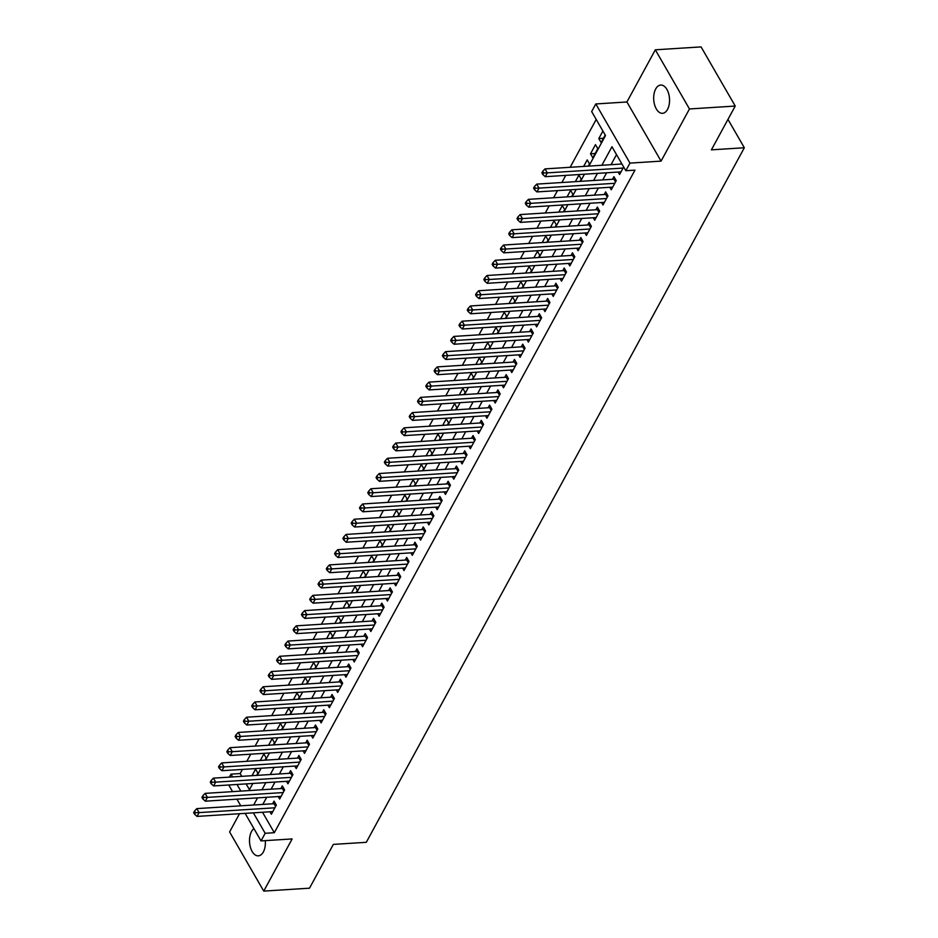 <?xml version="1.0" encoding="UTF-8"?>
<svg xmlns="http://www.w3.org/2000/svg" width="938" height="938" viewBox="0 0 938 938"><rect width="100%" height="100%" fill="white"/><g stroke="black" fill="none" stroke-linecap="round" stroke-linejoin="round"><path stroke-width="1.41" d="M655.709 88.946A14.152 7.903 -93.6 0 0 654.56 104.669A14.152 7.903 -93.6 0 0 662.509 113.31A14.152 7.903 -93.6 0 0 667.516 109.418A14.152 7.903 -93.6 0 0 668.677 93.706A14.152 7.903 -93.6 0 0 660.715 85.065A14.152 7.903 -93.6 0 0 655.709 88.946M253.928 828.606A14.152 7.903 -93.6 0 0 251.536 831.49A14.152 7.903 -93.6 0 0 250.387 847.202A14.152 7.903 -93.6 0 0 258.349 855.843A14.152 7.903 -93.6 0 0 263.355 851.95A14.152 7.903 -93.6 0 0 265.29 840.636M588.876 166.096L605.502 135.553L591.655 111.563L595.806 103.954L629.961 163.106L625.81 170.716L611.963 146.738L601.879 165.276M626.924 101.972L661.067 161.125L689.465 108.96L735.228 106.053L701.073 46.9L655.322 49.808L626.924 101.972L595.806 103.954M239.518 813.715L229.599 831.947L263.742 891.1L292.14 838.935L261.022 840.905L245.123 813.363M229.388 777.133L231.018 774.143L232.624 776.922M242.426 769.418L240.175 773.557L231.018 774.143M596.205 119.443L570.163 167.281M565.755 175.383L561.874 182.511M557.465 190.613L553.584 197.742M549.176 205.844L545.295 212.985M540.886 221.075L537.005 228.215M532.596 236.306L528.715 243.446M524.307 251.536L520.426 258.677M516.017 266.779L512.136 273.908M507.728 282.01L503.847 289.139M499.438 297.24L495.557 304.369M491.149 312.471L487.268 319.6M482.859 327.702L478.978 334.831M474.569 342.933L470.677 350.062M466.268 358.164L462.387 365.292M457.979 373.394L454.098 380.523M449.689 388.625L445.808 395.754M441.399 403.856L437.518 410.985M433.11 419.087L429.229 426.227M424.82 434.317L420.939 441.458M416.531 449.548L412.65 456.689M408.241 464.779L404.36 471.92M399.951 480.022L396.071 487.15M391.662 495.252L387.781 502.381M383.372 510.483L379.48 517.612M375.071 525.714L371.19 532.843M366.781 540.945L362.9 548.073M358.492 556.175L354.611 563.304M350.202 571.406L346.321 578.535M341.913 586.637L338.032 593.766M333.623 601.868L329.742 608.996M325.334 617.098L321.453 624.227M317.044 632.329L313.163 639.458M308.754 647.56L304.873 654.701M300.465 662.791L296.584 669.931M292.175 678.022L288.283 685.162M283.874 693.252L279.993 700.393M275.584 708.495L271.703 715.624M267.295 723.726L263.414 730.854M259.005 738.956L255.124 746.085M250.716 754.187L246.835 761.316M689.465 108.96L655.322 49.808M735.228 106.053L711.391 149.846L744.338 147.747L366.289 842.312L333.342 844.399L309.505 888.192L263.742 891.1M618.13 172.053L619.572 174.538L623.664 166.999M609.841 187.283L611.271 189.769L616.254 180.635L613.944 176.637L612.491 179.299M601.551 202.526L602.982 205L607.965 195.866L605.655 191.868L604.201 194.529M593.262 217.757L594.692 220.231L599.663 211.097L597.365 207.099L595.911 209.76M584.972 232.987L586.402 235.461L591.374 226.328L589.076 222.329L587.622 224.991M576.682 248.218L578.113 250.692L583.084 241.558L580.786 237.56L579.332 240.222M568.393 263.449L569.823 265.935L574.795 256.789L572.485 252.791L571.043 255.464M560.103 278.68L561.534 281.166L566.505 272.02L564.195 268.022L562.753 270.695M551.814 293.911L553.244 296.396L558.216 287.251L555.906 283.253L554.464 285.926M543.512 309.141L544.955 311.627L549.926 302.482L547.616 298.483L546.162 301.157M535.223 324.372L536.665 326.858L541.636 317.712L539.327 313.714L537.873 316.387M526.933 339.603L528.375 342.089L533.347 332.943L531.037 328.957L529.583 331.618M518.644 354.834L520.074 357.319L525.057 348.174L522.747 344.187L521.294 346.849M510.354 370.064L511.785 372.55L516.768 363.416L514.458 359.418L513.004 362.08M502.065 385.295L503.495 387.781L508.478 378.647L506.168 374.649L504.714 377.311M493.775 400.526L495.205 403.012L500.177 393.878L497.879 389.88L496.425 392.541M485.485 415.769L486.916 418.242L491.887 409.109L489.589 405.11L488.135 407.772M477.196 430.999L478.626 433.473L483.598 424.339L481.288 420.341L479.846 423.003M468.906 446.23L470.337 448.704L475.308 439.57L472.998 435.572L471.556 438.234M460.617 461.461L462.047 463.935L467.018 454.801L464.709 450.803L463.266 453.464M452.327 476.692L453.758 479.166L458.729 470.032L456.419 466.034L454.965 468.707M444.026 491.922L445.468 494.408L450.439 485.263L448.13 481.264L446.676 483.938M435.736 507.153L437.178 509.639L442.15 500.493L439.84 496.495L438.386 499.168M427.447 522.384L428.877 524.87L433.86 515.724L431.55 511.726L430.096 514.399M419.157 537.615L420.587 540.1L425.571 530.955L423.261 526.957L421.807 529.63M410.867 552.845L412.298 555.331L417.281 546.186L414.971 542.199L413.517 544.861M402.578 568.076L404.008 570.562L408.98 561.416L406.682 557.43L405.228 560.092M394.288 583.307L395.719 585.793L400.69 576.659L398.392 572.661L396.938 575.322M385.999 598.538L387.429 601.024L392.401 591.89L390.091 587.892L388.649 590.553M377.709 613.769L379.14 616.254L384.111 607.12L381.801 603.122L380.359 605.784M369.42 628.999L370.85 631.485L375.821 622.351L373.512 618.353L372.069 621.015M361.13 644.242L362.56 646.716L367.532 637.582L365.222 633.584L363.768 636.245M352.829 659.473L354.271 661.947L359.242 652.813L356.932 648.815L355.479 651.476M344.539 674.703L345.981 677.177L350.953 668.044L348.643 664.045L347.189 666.707M336.25 689.934L337.692 692.408L342.663 683.274L340.353 679.276L338.899 681.938M327.96 705.165L329.39 707.651L334.374 698.505L332.064 694.507L330.61 697.18M319.67 720.396L321.101 722.881L326.084 713.736L323.774 709.738L322.32 712.411M311.381 735.627L312.811 738.112L317.783 728.967L315.485 724.968L314.031 727.642M303.091 750.857L304.522 753.343L309.493 744.197L307.195 740.199L305.741 742.873M294.802 766.088L296.232 768.574L301.204 759.428L298.905 755.442L297.452 758.103M286.512 781.319L287.943 783.805L292.914 774.659L290.604 770.673L289.162 773.334M278.223 796.55L279.653 799.035L284.624 789.902L282.315 785.903L280.872 788.565M256.649 775.398L257.88 773.158L255.57 769.16L252.005 775.691M264.95 760.167L266.169 757.927L263.859 753.929L260.307 760.46M273.239 744.936L274.459 742.685L272.149 738.698L268.596 745.229M281.529 729.705L282.748 727.454L280.439 723.468L276.886 729.999M289.819 714.475L291.038 712.223L288.728 708.225L285.175 714.768M298.108 699.244L299.328 696.993L297.018 692.994L293.465 699.537M306.398 684.013L307.617 681.762L305.307 677.764L301.755 684.306M314.687 668.782L315.907 666.531L313.597 662.533L310.044 669.075M322.977 653.54L324.196 651.3L321.898 647.302L318.334 653.845M331.266 638.309L332.486 636.07L330.188 632.071L326.623 638.614M339.556 623.078L340.787 620.839L338.477 616.841L334.913 623.371M347.846 607.847L349.077 605.608L346.767 601.61L343.202 608.141M356.147 592.617L357.366 590.377L355.056 586.379L351.504 592.91M364.436 577.386L365.656 575.146L363.346 571.148L359.793 577.679M372.726 562.155L373.945 559.916L371.636 555.917L368.083 562.448M381.016 546.924L382.235 544.685L379.925 540.687L376.373 547.217M389.305 531.694L390.525 529.454L388.215 525.456L384.662 531.987M397.595 516.463L398.814 514.212L396.504 510.225L392.952 516.756M405.884 501.232L407.104 498.981L404.794 494.994L401.241 501.525M414.174 486.001L415.393 483.75L413.095 479.752L409.531 486.294M422.463 470.77L423.683 468.519L421.385 464.521L417.82 471.064M430.753 455.54L431.972 453.289L429.674 449.29L426.11 455.833M439.043 440.297L440.274 438.058L437.964 434.06L434.4 440.602M447.344 425.066L448.563 422.827L446.254 418.829L442.689 425.371M455.634 409.836L456.853 407.596L454.543 403.598L450.99 410.129M463.923 394.605L465.142 392.365L462.833 388.367L459.28 394.898M472.213 379.374L473.432 377.135L471.122 373.136L467.57 379.667M480.502 364.143L481.722 361.904L479.412 357.906L475.859 364.436M488.792 348.913L490.011 346.673L487.701 342.675L484.149 349.206M497.081 333.682L498.301 331.442L495.991 327.444L492.438 333.975M505.371 318.451L506.59 316.212L504.281 312.213L500.728 318.744M513.661 303.22L514.88 300.969L512.582 296.983L509.017 303.513M521.95 287.989L523.17 285.738L520.871 281.752L517.307 288.283M530.24 272.759L531.471 270.507L529.161 266.509L525.597 273.052M538.529 257.528L539.76 255.277L537.451 251.278L533.886 257.821M546.831 242.297L548.05 240.046L545.74 236.048L542.187 242.59M555.12 227.055L556.34 224.815L554.03 220.817L550.477 227.359M563.41 211.824L564.629 209.584L562.319 205.586L558.767 212.129M571.699 196.593L572.919 194.354L570.609 190.355L567.056 196.898M579.989 181.362L581.208 179.123L578.898 175.125L575.346 181.655M588.278 166.132L589.498 163.892L587.188 159.894L583.635 166.425M595.149 153.504L590.506 153.797L595.478 144.663L597.787 148.661L592.816 157.795L590.506 153.797M240.175 773.557L241.781 776.347M246.131 783.887L249.473 789.667M602.9 131.039L598.796 138.566L601.106 142.564L605.209 135.025M262.511 812.249L274.318 832.71L634.967 170.141L625.81 170.716M616.512 154.618L611.037 164.689M606.628 172.791L602.735 179.92M598.327 188.022L594.446 195.151M590.037 203.253L586.156 210.382M581.748 218.484L577.867 225.612M573.458 233.714L569.577 240.843M565.168 248.945L561.287 256.074M556.879 264.176L552.998 271.305M548.589 279.407L544.708 286.547M540.3 294.638L536.419 301.778M532.01 309.868L528.129 317.009M523.721 325.099L519.84 332.24M515.431 340.342L511.538 347.47M507.13 355.572L503.249 362.701M498.84 370.803L494.959 377.932M490.551 386.034L486.67 393.163M482.261 401.265L478.38 408.393M473.971 416.495L470.09 423.624M465.682 431.726L461.801 438.855M457.392 446.957L453.511 454.086M449.103 462.188L445.222 469.317M440.813 477.419L436.932 484.547M432.524 492.649L428.643 499.778M424.234 507.88L420.353 515.021M415.944 523.111L412.052 530.251M407.643 538.342L403.762 545.482M399.354 553.572L395.473 560.713M391.064 568.815L387.183 575.944M382.774 584.046L378.893 591.175M374.485 599.276L370.604 606.405M366.195 614.507L362.314 621.636M357.906 629.738L354.025 636.867M349.616 644.969L345.735 652.098M341.326 660.2L337.446 667.328M333.037 675.43L329.156 682.559M324.747 690.661L320.855 697.79M316.446 705.892L312.565 713.021M308.156 721.123L304.275 728.263M299.867 736.353L295.986 743.494M291.577 751.584L287.696 758.725M283.288 766.815L279.407 773.956M274.998 782.058L271.117 789.186M266.709 797.288L262.828 804.417M269.933 811.78L271.363 814.266L276.335 805.132L274.025 801.134L272.583 803.796M621.355 163.013L620.78 164.068M744.338 147.747L727.958 119.396M661.067 161.125L629.961 163.106M274.318 832.71L265.173 833.296L261.022 840.905M248.969 790.593L252.85 783.465M257.258 775.363L261.139 768.222M265.548 760.132L269.429 752.991M273.837 744.901L277.718 737.76M282.127 729.67L286.008 722.53M290.417 714.428L294.298 707.299M298.706 699.197L302.587 692.068M306.996 683.966L310.877 676.837M315.285 668.735L319.166 661.607M323.575 653.505L327.456 646.376M331.864 638.274L335.757 631.145M340.166 623.043L344.047 615.914M348.455 607.812L352.336 600.683M356.745 592.582L360.626 585.453M365.034 577.351L368.915 570.222M373.324 562.12L377.205 554.979M381.614 546.889L385.495 539.749M389.903 531.658L393.784 524.518M398.193 516.428L402.074 509.287M406.482 501.185L410.363 494.056M414.772 485.954L418.653 478.826M423.061 470.724L426.942 463.595M431.351 455.493L435.244 448.364M439.652 440.262L443.533 433.133M447.942 425.031L451.823 417.902M456.231 409.8L460.112 402.672M464.521 394.57L468.402 387.441M472.811 379.339L476.692 372.21M481.1 364.108L484.981 356.979M489.39 348.877L493.271 341.749M497.679 333.647L501.56 326.506M505.969 318.416L509.85 311.275M514.259 303.185L518.139 296.045M522.548 287.954L526.441 280.814M530.849 272.712L534.73 265.583M539.139 257.481L543.02 250.352M547.429 242.25L551.31 235.121M555.718 227.019L559.599 219.891M564.008 211.789L567.889 204.66M572.297 196.558L576.178 189.429M580.587 181.327L584.468 174.198M236.986 784.461L240.82 791.109M240.761 805.812L236.927 799.176M232.577 791.637L228.743 784.989M253.366 812.836L265.173 833.296M597.471 173.366L593.59 180.506M589.181 188.597L585.3 195.737M580.892 203.827L577.011 210.968M572.602 219.07L568.721 226.199M564.313 234.301L560.432 241.429M556.023 249.531L552.142 256.66M547.733 264.762L543.841 271.891M539.432 279.993L535.551 287.122M531.143 295.224L527.262 302.353M522.853 310.455L518.972 317.583M514.563 325.685L510.682 332.814M506.274 340.916L502.393 348.045M497.984 356.147L494.103 363.276M489.695 371.378L485.814 378.518M481.405 386.608L477.524 393.749M473.115 401.839L469.235 408.98M464.826 417.07L460.945 424.211M456.536 432.312L452.644 439.441M448.235 447.543L444.354 454.672M439.945 462.774L436.064 469.903M431.656 478.005L427.775 485.134M423.366 493.236L419.485 500.364M415.077 508.466L411.196 515.595M406.787 523.697L402.906 530.826M398.498 538.928L394.617 546.057M390.208 554.159L386.327 561.287M381.918 569.389L378.037 576.518M373.629 584.62L369.748 591.749M365.339 599.851L361.447 606.992M357.038 615.082L353.157 622.222M348.748 630.313L344.867 637.453M340.459 645.543L336.578 652.684M332.169 660.786L328.288 667.915M323.88 676.017L319.999 683.145M315.59 691.247L311.709 698.376M307.301 706.478L303.42 713.607M299.011 721.709L295.13 728.838M290.721 736.94L286.84 744.069M282.432 752.17L278.551 759.299M274.142 767.401L270.261 774.53M265.853 782.632L261.96 789.761M257.551 797.863L253.67 804.992M603.439 138.273L598.796 138.566M275.62 806.446L274.037 803.702L196.804 808.615L199.114 812.601L274.881 807.794M195.421 812.695L194.494 811.1L193.662 812.625L194.588 814.219L195.421 812.695L199.114 812.601L197.039 816.412L272.817 811.605M274.037 803.702A2.216 1.219 150 0 0 274.787 803.549L275.315 803.374M196.804 808.615L194.494 811.1M194.588 814.219L197.039 816.412M283.909 791.203L282.326 788.471L205.094 793.372L207.404 797.37L283.17 792.563M203.71 797.464L202.784 795.87L201.951 797.394L202.878 798.988L203.71 797.464L207.404 797.37L205.328 801.181L281.107 796.374M282.326 788.471A2.216 1.219 150 0 0 283.077 788.319L283.616 788.143M205.094 793.372L202.784 795.87M202.878 798.988L205.328 801.181M292.199 775.972L290.628 773.24L213.383 778.141L215.693 782.14L291.46 777.332M212 782.233L211.073 780.639L210.241 782.163L211.167 783.758L212 782.233L215.693 782.14L213.618 785.95L289.396 781.143M290.628 773.24A2.216 1.219 150 0 0 291.366 773.088L291.906 772.9M213.383 778.141L211.073 780.639M211.167 783.758L213.618 785.95M300.488 760.741L298.917 758.01L221.673 762.911L223.983 766.909L299.761 762.102M220.289 767.003L219.363 765.408L218.531 766.932L219.457 768.527L220.289 767.003L223.983 766.909L221.907 770.719L297.686 765.9M298.917 758.01A2.216 1.219 150 0 0 299.656 757.857L300.195 757.67M221.673 762.911L219.363 765.408M219.457 768.527L221.907 770.719M308.778 745.511L307.207 742.779L229.962 747.68L232.272 751.678L308.051 746.871M228.579 751.772L227.653 750.177L226.832 751.701L227.746 753.296L228.579 751.772L232.272 751.678L230.197 755.489L305.976 750.67M307.207 742.779A2.216 1.219 150 0 0 307.945 742.626L308.485 742.439M229.962 747.68L227.653 750.177M227.746 753.296L230.197 755.489M317.079 730.28L315.496 727.548L238.252 732.449L240.562 736.447L316.341 731.64M236.868 736.541L235.942 734.946L235.121 736.471L236.036 738.065L236.868 736.541L240.562 736.447L238.487 740.258L314.265 735.439M315.496 727.548A2.216 1.219 150 0 0 316.235 727.396L316.774 727.208M238.252 732.449L235.942 734.946M236.036 738.065L238.487 740.258M325.369 715.049L323.786 712.317L246.542 717.218L248.851 721.216L324.63 716.409M245.158 721.31L244.232 719.716L243.411 721.24L244.326 722.835L245.158 721.31L248.851 721.216L246.776 725.027L322.555 720.208M323.786 712.317A2.216 1.219 150 0 0 324.525 712.165L325.064 711.977M246.542 717.218L244.232 719.716M244.326 722.835L246.776 725.027M333.658 699.818L332.075 697.086L254.831 701.987L257.141 705.986L332.92 701.167M253.448 706.08L252.533 704.485L251.701 706.009L252.627 707.604L253.448 706.08L257.141 705.986L255.066 709.796L330.844 704.977M332.075 697.086A2.216 1.219 150 0 0 332.814 696.934L333.353 696.746M254.831 701.987L252.533 704.485M252.627 707.604L255.066 709.796M341.948 684.588L340.365 681.856L263.132 686.757L265.431 690.755L341.209 685.936M261.737 690.849L260.823 689.254L259.99 690.767L260.916 692.373L261.737 690.849L265.431 690.755L263.367 694.566L339.134 689.747M340.365 681.856A2.216 1.219 150 0 0 341.104 681.692L341.643 681.516M263.132 686.757L260.823 689.254M260.916 692.373L263.367 694.566M350.237 669.357L348.655 666.613L271.422 671.526L273.72 675.524L349.499 670.705M270.027 675.618L269.112 674.023L268.28 675.536L269.206 677.142L270.027 675.618L273.72 675.524L271.657 679.335L347.423 674.516M348.655 666.613A2.216 1.219 150 0 0 349.405 666.461L349.933 666.285M271.422 671.526L269.112 674.023M269.206 677.142L271.657 679.335M358.527 654.126L356.944 651.382L279.712 656.295L282.021 660.293L357.788 655.474M278.328 660.387L277.402 658.781L276.569 660.305L277.496 661.911L278.328 660.387L282.021 660.293L279.946 664.092L355.713 659.285M356.944 651.382A2.216 1.219 150 0 0 357.695 651.23L358.222 651.054M279.712 656.295L277.402 658.781M277.496 661.911L279.946 664.092M366.817 638.895L365.234 636.152L288.001 641.064L290.311 645.063L366.078 640.244M286.618 645.156L285.691 643.55L284.859 645.074L285.785 646.681L286.618 645.156L290.311 645.063L288.236 648.861L364.014 644.054M365.234 636.152A2.216 1.219 150 0 0 365.984 635.999L366.512 635.823M288.001 641.064L285.691 643.55M285.785 646.681L288.236 648.861M375.106 623.664L373.523 620.921L296.291 625.834L298.601 629.832L374.368 625.013M294.907 629.926L293.981 628.319L293.148 629.844L294.075 631.45L294.907 629.926L298.601 629.832L296.525 633.631L372.304 628.823M373.523 620.921A2.216 1.219 150 0 0 374.274 620.768L374.813 620.593M296.291 625.834L293.981 628.319M294.075 631.45L296.525 633.631M383.396 608.434L381.825 605.69L304.58 610.603L306.89 614.601L382.657 609.782M303.197 614.695L302.271 613.089L301.438 614.613L302.364 616.207L303.197 614.695L306.89 614.601L304.815 618.4L380.594 613.593M381.825 605.69A2.216 1.219 150 0 0 382.563 605.538L383.103 605.362M304.58 610.603L302.271 613.089M302.364 616.207L304.815 618.4M391.685 593.203L390.114 590.459L312.87 595.372L315.18 599.359L390.958 594.551M311.486 599.464L310.56 597.858L309.728 599.382L310.654 600.977L311.486 599.464L315.18 599.359L313.104 603.169L388.883 598.362M390.114 590.459A2.216 1.219 150 0 0 390.853 590.307L391.392 590.131M312.87 595.372L310.56 597.858M310.654 600.977L313.104 603.169M399.975 577.96L398.404 575.229L321.159 580.141L323.469 584.128L399.248 579.321M319.776 584.222L318.85 582.627L318.029 584.151L318.943 585.746L319.776 584.222L323.469 584.128L321.394 587.938L397.173 583.131M398.404 575.229A2.216 1.219 150 0 0 399.142 575.076L399.682 574.9M321.159 580.141L318.85 582.627M318.943 585.746L321.394 587.938M408.276 562.73L406.693 559.998L329.449 564.899L331.759 568.897L407.538 564.09M328.066 568.991L327.139 567.396L326.318 568.92L327.233 570.515L328.066 568.991L331.759 568.897L329.684 572.708L405.462 567.9M406.693 559.998A2.216 1.219 150 0 0 407.432 559.845L407.971 559.669M329.449 564.899L327.139 567.396M327.233 570.515L329.684 572.708M416.566 547.499L414.983 544.767L337.739 549.668L340.048 553.666L415.827 548.859M336.355 553.76L335.429 552.165L334.608 553.69L335.523 555.284L336.355 553.76L340.048 553.666L337.973 557.477L413.752 552.67M414.983 544.767A2.216 1.219 150 0 0 415.722 544.615L416.261 544.427M337.739 549.668L335.429 552.165M335.523 555.284L337.973 557.477M424.855 532.268L423.273 529.536L346.028 534.437L348.338 538.435L424.117 533.628M344.645 538.529L343.718 536.935L342.898 538.459L343.824 540.054L344.645 538.529L348.338 538.435L346.263 542.246L422.041 537.427M423.273 529.536A2.216 1.219 150 0 0 424.011 529.384L424.551 529.196M346.028 534.437L343.718 536.935M343.824 540.054L346.263 542.246M433.145 517.037L431.562 514.305L354.329 519.206L356.628 523.205L432.406 518.397M352.934 523.298L352.02 521.704L351.187 523.228L352.113 524.823L352.934 523.298L356.628 523.205L354.564 527.015L430.331 522.196M431.562 514.305A2.216 1.219 150 0 0 432.301 514.153L432.84 513.965M354.329 519.206L352.02 521.704M352.113 524.823L354.564 527.015M441.435 501.807L439.852 499.075L362.619 503.976L364.917 507.974L440.696 503.167M361.224 508.068L360.309 506.473L359.477 507.997L360.403 509.592L361.224 508.068L364.917 507.974L362.854 511.785L438.621 506.966M439.852 499.075A2.216 1.219 150 0 0 440.602 498.922L441.13 498.735M362.619 503.976L360.309 506.473M360.403 509.592L362.854 511.785M449.724 486.576L448.141 483.844L370.909 488.745L373.207 492.743L448.985 487.924M369.513 492.837L368.599 491.242L367.766 492.767L368.693 494.361L369.513 492.837L373.207 492.743L371.143 496.554L446.91 491.735M448.141 483.844A2.216 1.219 150 0 0 448.892 483.691L449.419 483.504M370.909 488.745L368.599 491.242M368.693 494.361L371.143 496.554M458.014 471.345L456.431 468.613L379.198 473.514L381.508 477.512L457.275 472.693M377.815 477.606L376.888 476.012L376.056 477.536L376.982 479.13L377.815 477.606L381.508 477.512L379.433 481.323L455.2 476.504M456.431 468.613A2.216 1.219 150 0 0 457.181 468.449L457.709 468.273M379.198 473.514L376.888 476.012M376.982 479.13L379.433 481.323M466.303 456.114L464.72 453.382L387.488 458.283L389.798 462.282L465.565 457.463M386.104 462.375L385.178 460.781L384.346 462.293L385.272 463.9L386.104 462.375L389.798 462.282L387.722 466.092L463.501 461.273M464.72 453.382A2.216 1.219 150 0 0 465.471 453.218L466.01 453.042M387.488 458.283L385.178 460.781M385.272 463.9L387.722 466.092M474.593 440.883L473.022 438.14L395.777 443.053L398.087 447.051L473.854 442.232M394.394 447.145L393.468 445.538L392.635 447.063L393.561 448.669L394.394 447.145L398.087 447.051L396.012 450.861L471.791 446.042M473.022 438.14A2.216 1.219 150 0 0 473.76 437.987L474.3 437.812M395.777 443.053L393.468 445.538M393.561 448.669L396.012 450.861M482.882 425.653L481.311 422.909L404.067 427.822L406.377 431.82L482.155 427.001M402.683 431.914L401.757 430.308L400.925 431.832L401.851 433.438L402.683 431.914L406.377 431.82L404.301 435.619L480.08 430.812M481.311 422.909A2.216 1.219 150 0 0 482.05 422.757L482.589 422.581M404.067 427.822L401.757 430.308M401.851 433.438L404.301 435.619M491.172 410.422L489.601 407.678L412.357 412.591L414.666 416.589L490.445 411.77M410.973 416.683L410.047 415.077L409.214 416.601L410.141 418.207L410.973 416.683L414.666 416.589L412.591 420.388L488.37 415.581M489.601 407.678A2.216 1.219 150 0 0 490.34 407.526L490.879 407.35M412.357 412.591L410.047 415.077M410.141 418.207L412.591 420.388M499.473 395.191L497.89 392.447L420.646 397.36L422.956 401.358L498.735 396.54M419.263 401.452L418.336 399.846L417.516 401.37L418.43 402.977L419.263 401.452L422.956 401.358L420.881 405.157L496.659 400.35M497.89 392.447A2.216 1.219 150 0 0 498.629 392.295L499.168 392.119M420.646 397.36L418.336 399.846M418.43 402.977L420.881 405.157M507.763 379.96L506.18 377.217L428.936 382.129L431.246 386.116L507.024 381.309M427.552 386.221L426.626 384.615L425.805 386.139L426.72 387.734L427.552 386.221L431.246 386.116L429.17 389.927L504.949 385.119M506.18 377.217A2.216 1.219 150 0 0 506.919 377.064L507.458 376.888M428.936 382.129L426.626 384.615M426.72 387.734L429.17 389.927M516.052 364.718L514.47 361.986L437.225 366.899L439.535 370.885L515.314 366.078M435.842 370.979L434.915 369.384L434.095 370.909L435.009 372.503L435.842 370.979L439.535 370.885L437.46 374.696L513.238 369.889M514.47 361.986A2.216 1.219 150 0 0 515.208 361.834L515.748 361.658M437.225 366.899L434.915 369.384M435.009 372.503L437.46 374.696M524.342 349.487L522.759 346.755L445.515 351.656L447.825 355.654L523.603 350.847M444.131 355.748L443.217 354.154L442.384 355.678L443.311 357.272L444.131 355.748L447.825 355.654L445.761 359.465L521.528 354.658M522.759 346.755A2.216 1.219 150 0 0 523.498 346.603L524.037 346.427M445.515 351.656L443.217 354.154M443.311 357.272L445.761 359.465M532.632 334.256L531.049 331.524L453.816 336.425L456.114 340.424L531.893 335.616M452.421 340.517L451.506 338.923L450.674 340.447L451.6 342.042L452.421 340.517L456.114 340.424L454.051 344.234L529.818 339.427M531.049 331.524A2.216 1.219 150 0 0 531.799 331.372L532.327 331.184M453.816 336.425L451.506 338.923M451.6 342.042L454.051 344.234M540.921 319.026L539.338 316.294L462.106 321.195L464.404 325.193L540.182 320.386M460.71 325.287L459.796 323.692L458.963 325.216L459.89 326.811L460.71 325.287L464.404 325.193L462.34 329.004L538.107 324.185M539.338 316.294A2.216 1.219 150 0 0 540.089 316.141L540.616 315.954M462.106 321.195L459.796 323.692M459.89 326.811L462.34 329.004M549.211 303.795L547.628 301.063L470.395 305.964L472.705 309.962L548.472 305.155M469.012 310.056L468.085 308.461L467.253 309.986L468.179 311.58L469.012 310.056L472.705 309.962L470.63 313.773L546.397 308.954M547.628 301.063A2.216 1.219 150 0 0 548.378 300.91L548.906 300.723M470.395 305.964L468.085 308.461M468.179 311.58L470.63 313.773M557.5 288.564L555.917 285.832L478.685 290.733L480.995 294.731L556.762 289.924M477.301 294.825L476.375 293.231L475.543 294.755L476.469 296.349L477.301 294.825L480.995 294.731L478.919 298.542L554.698 293.723M555.917 285.832A2.216 1.219 150 0 0 556.668 285.68L557.195 285.492M478.685 290.733L476.375 293.231M476.469 296.349L478.919 298.542M565.79 273.333L564.207 270.601L486.974 275.502L489.284 279.501L565.051 274.682M485.591 279.594L484.665 278L483.832 279.524L484.758 281.119L485.591 279.594L489.284 279.501L487.209 283.311L562.988 278.492M564.207 270.601A2.216 1.219 150 0 0 564.957 270.449L565.497 270.261M486.974 275.502L484.665 278M484.758 281.119L487.209 283.311M574.079 258.102L572.508 255.371L495.264 260.272L497.574 264.27L573.341 259.451M493.88 264.364L492.954 262.769L492.122 264.293L493.048 265.888L493.88 264.364L497.574 264.27L495.499 268.08L571.277 263.261M572.508 255.371A2.216 1.219 150 0 0 573.247 255.218L573.786 255.03M495.264 260.272L492.954 262.769M493.048 265.888L495.499 268.08M582.369 242.872L580.798 240.14L503.554 245.041L505.863 249.039L581.642 244.22M502.17 249.133L501.244 247.538L500.411 249.051L501.338 250.657L502.17 249.133L505.863 249.039L503.788 252.85L579.567 248.031M580.798 240.14A2.216 1.219 150 0 0 581.537 239.976L582.076 239.8M503.554 245.041L501.244 247.538M501.338 250.657L503.788 252.85M590.659 227.641L589.087 224.897L511.843 229.81L514.153 233.808L589.932 228.989M510.46 233.902L509.533 232.296L508.713 233.82L509.627 235.426L510.46 233.902L514.153 233.808L512.078 237.619L587.856 232.8M589.087 224.897A2.216 1.219 150 0 0 589.826 224.745L590.365 224.569M511.843 229.81L509.533 232.296M509.627 235.426L512.078 237.619M598.96 212.41L597.377 209.666L520.133 214.579L522.443 218.577L598.221 213.758M518.749 218.671L517.823 217.065L517.002 218.589L517.917 220.196L518.749 218.671L522.443 218.577L520.367 222.376L596.146 217.569M597.377 209.666A2.216 1.219 150 0 0 598.116 209.514L598.655 209.338M520.133 214.579L517.823 217.065M517.917 220.196L520.367 222.376M607.249 197.179L605.667 194.436L528.422 199.348L530.732 203.347L606.511 198.528M527.039 203.44L526.112 201.834L525.292 203.358L526.206 204.965L527.039 203.44L530.732 203.347L528.657 207.146L604.435 202.338M605.667 194.436A2.216 1.219 150 0 0 606.405 194.283L606.945 194.107M528.422 199.348L526.112 201.834M526.206 204.965L528.657 207.146M615.539 181.949L613.956 179.205L536.712 184.118L539.022 188.116L614.8 183.297M535.328 188.21L534.414 186.603L533.581 188.128L534.508 189.734L535.328 188.21L539.022 188.116L536.946 191.915L612.725 187.108M613.956 179.205A2.216 1.219 150 0 0 614.695 179.052L615.234 178.877M536.712 184.118L534.414 186.603M534.508 189.734L536.946 191.915M621.929 163.998L545.013 168.887L547.311 172.873L623.09 168.066M543.618 172.979L542.703 171.373L541.871 172.897L542.797 174.491L543.618 172.979L547.311 172.873L545.248 176.684L621.015 171.877M545.013 168.887L542.703 171.373M542.797 174.491L545.248 176.684M276.03 805.695L274.787 803.549M284.32 790.464L283.077 788.319M292.609 775.234L291.366 773.088M300.899 760.003L299.656 757.857M309.188 744.772L307.945 742.626M317.478 729.541L316.235 727.396M325.767 714.31L324.525 712.165M334.057 699.08L332.814 696.934M342.347 683.849L341.104 681.692M350.636 668.618L349.405 666.461M358.926 653.387L357.695 651.23M367.227 638.145L365.984 635.999M375.517 622.914L374.274 620.768M383.806 607.683L382.563 605.538M392.096 592.453L390.853 590.307M400.385 577.222L399.142 575.076M408.675 561.991L407.432 559.845M416.964 546.76L415.722 544.615M425.254 531.529L424.011 529.384M433.544 516.299L432.301 514.153M441.833 501.068L440.602 498.922M450.123 485.837L448.892 483.691M458.424 470.606L457.181 468.449M466.714 455.376L465.471 453.218M475.003 440.145L473.76 437.987M483.293 424.914L482.05 422.757M491.582 409.671L490.34 407.526M499.872 394.441L498.629 392.295M508.161 379.21L506.919 377.064M516.451 363.979L515.208 361.834M524.741 348.748L523.498 346.603M533.03 333.518L531.799 331.372M541.32 318.287L540.089 316.141M549.609 303.056L548.378 300.91M557.911 287.825L556.668 285.68M566.2 272.595L564.957 270.449M574.49 257.364L573.247 255.218M582.779 242.133L581.537 239.976M591.069 226.902L589.826 224.745M599.359 211.671L598.116 209.514M607.648 196.429L606.405 194.283M615.938 181.198L614.695 179.052"/></g></svg>
